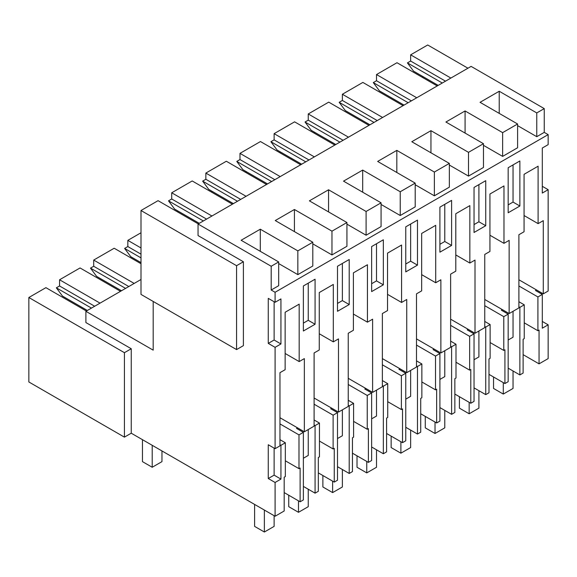 <?xml version="1.0" encoding="UTF-8"?>
<svg xmlns="http://www.w3.org/2000/svg" width="577" height="577" viewBox="0 0 577 577"><rect width="100%" height="100%" fill="white"/><g stroke="black" fill="none" stroke-linecap="round" stroke-linejoin="round"><path stroke-width="0.87" d="M268.262 343.394L274.118 340.019L280.941 343.957L275.092 347.332L268.262 343.394L268.262 298.352L275.092 302.29L275.092 292.272L271.19 290.022L271.19 266.257L198.048 224.027L198.048 235.575L243.393 261.756L243.393 345.645L236.57 349.59L236.57 265.694L140.997 210.518L140.997 294.414L236.57 349.59M275.092 516.249L284.187 510.998L284.187 477.215L285.334 476.552L285.334 442.768L280.941 445.307L280.941 479.09L275.092 482.466L275.092 516.249L131.246 433.204L131.246 348.746L85.901 322.565L85.901 311.306L153.186 350.152L153.186 301.446M275.092 482.466L268.262 478.528L268.262 444.744L275.092 448.682L275.092 347.332M274.118 340.019L274.118 301.728M280.941 343.957L280.941 298.915L275.092 302.29M275.092 448.682L279.968 445.87L279.968 372.67L285.139 369.691L285.139 312.258L299.182 304.151L299.182 361.584L304.346 358.598L304.346 431.791L314.097 426.165L314.097 352.965L319.269 349.979L319.269 292.553L333.311 284.447L333.311 341.873L338.483 338.894L338.483 412.086L348.234 406.453L348.234 333.261L353.398 330.275L353.398 272.849L367.441 264.742L367.441 322.168L372.612 319.182L372.612 392.382L382.363 386.749L382.363 313.556L387.535 310.57L387.535 253.137L401.578 245.03L401.578 302.463L406.742 299.477L406.742 372.677L416.493 367.044L416.493 293.852L421.664 290.866L421.664 233.433L435.707 225.326L435.707 282.759L440.878 279.773L440.878 352.965L450.63 347.34L450.63 274.14L455.794 271.161L455.794 213.728L469.844 205.621L469.844 263.047L475.008 260.068L475.008 333.261L484.759 327.628L484.759 254.435L489.931 251.449L489.931 194.023L503.973 185.917L503.973 243.343L509.145 240.357L509.145 313.556L518.896 307.923L518.896 234.731L524.06 231.745L524.06 174.319L538.103 166.205L538.103 223.638L543.274 220.652L543.274 293.852L548.15 291.032L548.15 189.689L542.301 193.064L542.301 148.022L548.15 144.647L548.15 134.621L275.092 292.272M508.164 212.769L508.164 167.727L519.87 160.969L519.87 206.018L508.164 212.769M451.603 200.385L439.905 207.143L439.905 252.185L451.603 245.427L451.603 200.385M417.474 265.132L417.474 220.089L405.768 226.848L405.768 271.89L417.474 265.132L410.644 261.193L405.768 264.006M349.208 304.548L349.208 259.506L337.502 266.257L337.502 311.299L349.208 304.548L342.377 300.603L337.502 303.423M303.372 331.01L303.372 285.961L315.078 279.21L315.078 324.252L303.372 331.01M474.034 232.481L474.034 187.431L485.733 180.68L485.733 225.722L474.034 232.481M383.337 239.794L371.638 246.552L371.638 291.594L383.337 284.836L383.337 239.794M548.15 134.621L544.248 132.371L544.248 108.606L536.761 112.933L499.22 91.253L480.057 102.317L517.598 123.997L502.632 132.638L465.084 110.957L445.92 122.021L483.468 143.702L468.502 152.342L430.954 130.669L411.79 141.733L449.339 163.406L434.366 172.047L396.825 150.373L377.661 161.437L415.202 183.111L400.236 191.752L362.688 170.078L343.524 181.142L381.072 202.815L366.099 211.463L328.558 189.783L309.395 200.846L346.936 222.527L331.97 231.168L294.421 209.487L275.258 220.551L312.806 242.232L312.806 265.99L297.84 274.63L278.677 263.566M312.806 242.232L297.84 250.872L260.292 229.199L241.128 240.263L278.677 261.936L278.677 285.694L271.19 290.022M544.248 132.371L536.761 136.691L517.598 125.627M517.598 123.997L517.598 147.755L502.632 156.396L483.468 145.332M483.468 143.702L483.468 167.46L468.502 176.1L449.339 165.036M449.339 163.406L449.339 187.164L434.366 195.812L415.202 184.748M415.202 183.111L415.202 206.876L400.236 215.517L381.072 204.453M381.072 202.815L381.072 226.581L366.099 235.221L346.936 224.157M346.936 222.527L346.936 246.285L331.97 254.926L312.806 243.862M278.677 261.936L271.19 266.257M544.248 108.606L471.106 66.384L198.048 224.027M232.423 204.186L192.199 180.962L171.715 192.783L211.947 216.007M140.997 210.518L158.062 200.666L198.293 223.89M243.393 261.756L236.57 265.694M450.875 78.061L410.644 54.837L427.708 44.984L467.94 68.209M416.738 97.773L376.514 74.548L396.99 62.72L437.222 85.944M382.609 117.477L342.377 94.253L362.861 82.424L403.085 105.656M348.472 137.182L308.248 113.957L328.724 102.136L368.955 125.36M314.342 156.886L274.118 133.662L294.595 121.841L334.826 145.065M280.213 176.598L239.982 153.367L260.465 141.545L300.689 164.77M246.076 196.303L205.852 173.078L226.328 161.25L266.56 184.474M140.997 279.492L85.901 311.306M120.521 291.313L80.052 267.952L59.568 279.773L100.037 303.141M131.246 348.746L124.423 352.684L28.85 297.508L45.915 287.656L86.384 311.025M314.833 132.4L313.859 132.962M280.703 152.104L279.722 152.667M246.567 171.809L245.593 172.372M212.437 191.514L211.463 192.083M178.3 211.225L177.327 211.788M140.997 232.762L127.834 240.364L140.997 247.959M134.174 283.43L93.705 260.068L114.181 248.24L140.997 263.725M124.423 352.684L124.423 437.142L28.85 381.967L28.85 297.508M131.246 433.204L124.423 437.142M300.127 501.795L300.127 468.012L298.987 468.668L298.987 434.892L303.372 432.353L303.372 499.92L300.127 501.795L284.187 492.592M542.301 321.439L548.15 324.815L548.15 358.598L539.055 363.849L523.115 354.653M519.87 307.361L524.255 304.829L524.255 338.612L523.115 339.269L523.115 373.052L519.87 374.927L519.87 307.361L518.896 306.798M508.164 368.169L519.87 374.927M509.145 313.556L502.315 309.611L501.341 310.181L508.164 314.119L508.164 381.685L504.918 383.561L488.986 374.358M485.733 327.065L490.125 324.534L490.125 358.317L488.986 358.973L488.986 392.757L485.733 394.632L485.733 327.065L484.759 326.503M474.034 387.874L485.733 394.632M475.008 333.261L468.185 329.323L467.204 329.885L474.034 333.823L474.034 401.39L470.789 403.265L454.849 394.062M451.603 346.777L455.996 344.238L455.996 378.022L454.849 378.685L454.849 412.461L451.603 414.336L451.603 346.777L450.63 346.214M439.905 407.586L451.603 414.336M440.878 352.965L434.048 349.027L433.075 349.59L439.905 353.528L439.905 421.095L436.652 422.97L420.72 413.767M417.474 366.482L421.859 363.95L421.859 397.726L420.72 398.39L420.72 432.173L417.474 434.048L417.474 366.482L416.493 365.919M405.768 427.29L417.474 434.048M406.742 372.677L399.919 368.732L398.945 369.294L405.768 373.24L405.768 440.799L402.522 442.674L386.59 433.478M383.337 386.186L387.73 383.655L387.73 417.438L386.59 418.094L386.59 451.878L383.337 453.753L383.337 386.186L382.363 385.624M371.638 446.995L383.337 453.753M372.612 392.382L365.782 388.436L364.808 388.999L371.638 392.944L371.638 460.511L368.393 462.386L352.453 453.183M349.208 405.891L353.593 403.359L353.593 437.142L352.453 437.799L352.453 471.582L349.208 473.457L349.208 405.891L348.234 405.328M337.502 466.699L349.208 473.457M338.483 412.086L331.652 408.148L330.679 408.711L337.502 412.649L337.502 480.215L334.256 482.091L318.324 472.888M315.078 425.602L319.463 423.064L319.463 456.847L318.324 457.503L318.324 491.287L315.078 493.162L315.078 425.602L314.097 425.033M303.372 486.411L315.078 493.162M280.941 479.09L274.118 475.145L268.262 478.528M274.118 475.145L274.118 448.12M304.346 431.791L279.968 417.719M299.182 361.584L285.139 353.47M315.078 324.252L308.248 320.307L303.372 323.127M260.292 229.199L260.292 251.327M297.84 250.872L297.84 274.63M422.833 76.517L422.833 77.643M438.195 85.382L413.572 71.166L407.434 62.893L442.285 83.023M410.644 54.837L410.644 61.039L407.434 62.893M171.715 192.783L171.715 198.986L206.573 219.109M199.267 223.328L174.643 209.112L168.506 200.839L203.364 220.962M171.715 198.986L168.506 200.839M59.568 279.773L59.568 285.976L94.671 306.243M87.365 310.462L62.496 296.102L56.351 287.829L91.454 308.096M59.568 285.976L56.351 287.829M303.372 432.353L296.542 428.415L297.523 427.853M280.941 445.307L279.968 444.744M285.334 442.768L279.968 439.674M308.248 429.54L308.248 455.441L303.372 458.253M298.987 434.892L279.968 423.907M308.248 320.307L308.248 283.148M298.987 468.668L285.334 460.792M342.377 94.253L342.377 100.448L339.168 102.309L345.306 110.582L369.929 124.798M404.059 105.093L379.435 90.87L373.297 82.605L408.155 102.728M376.514 74.548L376.514 80.744L373.297 82.605M502.632 132.638L502.632 156.396M519.87 206.018L513.04 202.073L508.164 204.885M513.04 202.073L513.04 164.914M513.04 311.306L513.04 337.206L508.164 340.019M376.514 80.744L411.372 100.874M465.084 110.957L465.084 133.085M468.502 152.342L468.502 176.1M502.315 309.611L484.759 299.477M503.973 243.343L489.931 235.236M485.733 225.722L478.91 221.777L474.034 224.597M478.91 221.777L478.91 184.618M508.164 314.119L503.779 316.65L484.759 305.673M474.034 359.723L478.91 356.911L478.91 331.01M504.918 383.561L504.918 349.777L503.779 350.434L490.125 342.55M503.779 316.65L503.779 350.434M490.125 324.534L484.759 321.439M308.248 113.957L308.248 120.16L305.031 122.014L311.176 130.287L335.8 144.502M339.168 102.309L374.026 122.432M342.377 100.448L377.235 120.579M430.954 130.669L430.954 152.797M434.366 172.047L434.366 195.812M468.185 329.323L450.63 319.189M469.844 263.047L455.794 254.94M451.603 245.427L444.78 241.489L439.905 244.302M444.78 241.489L444.78 204.323M474.034 333.823L469.642 336.355L450.63 325.378M439.905 379.428L444.78 376.615L444.78 350.715M470.789 403.265L470.789 369.482L469.642 370.138L455.996 362.255M469.642 336.355L469.642 370.138M455.996 344.238L450.63 341.144M274.118 133.662L274.118 139.865L270.901 141.718L277.039 149.991L301.663 164.207M305.031 122.014L339.889 142.137M308.248 120.16L343.106 140.283M396.825 150.373L396.825 172.501M400.236 191.752L400.236 215.517M434.048 349.027L416.493 338.894M435.707 282.759L421.664 274.652M410.644 261.193L410.644 224.035M439.905 353.528L435.512 356.067L416.493 345.082M405.768 399.14L410.644 396.32L410.644 370.42M436.652 422.97L436.652 389.186L435.512 389.85L421.859 381.967M435.512 356.067L435.512 389.85M421.859 363.95L416.493 360.849M239.982 153.367L239.982 159.569L236.772 161.423L242.91 169.696L267.533 183.912M270.901 141.718L305.76 161.849M274.118 139.865L308.976 159.988M140.997 262.6L130.763 256.686L124.618 248.42L140.997 257.876M127.834 240.364L127.834 246.559L124.618 248.42M362.688 170.078L362.688 192.206M366.099 211.463L366.099 235.221M399.919 368.732L382.363 358.598M401.578 302.463L387.535 294.357M383.337 284.836L376.514 280.898L371.638 283.711M376.514 280.898L376.514 243.739M405.768 373.24L401.383 375.771L382.363 364.794M371.638 418.844L376.514 416.031L376.514 390.131M402.522 442.674L402.522 408.891L401.383 409.555L387.73 401.671M401.383 375.771L401.383 409.555M387.73 383.655L382.363 380.553M205.852 173.078L205.852 179.274L202.635 181.135L208.773 189.407L233.404 203.623M236.772 161.423L271.623 181.553M239.982 159.569L274.84 179.692M127.834 246.559L140.997 254.161M121.495 290.75L96.626 276.397L90.488 268.125L125.591 288.392M93.705 260.068L93.705 266.271L90.488 268.125M328.558 189.783L328.558 211.91M331.97 231.168L331.97 254.926M365.782 388.436L348.234 378.303M367.441 322.168L353.398 314.061M342.377 300.603L342.377 263.444M371.638 392.944L367.246 395.476L348.234 384.498M337.502 438.549L342.377 435.736L342.377 409.836M368.393 462.386L368.393 428.603L367.246 429.259L353.593 421.376M367.246 395.476L367.246 429.259M353.593 403.359L348.234 400.265M202.635 181.135L237.493 201.258M205.852 179.274L240.71 199.404M93.705 266.271L128.801 286.531M294.421 209.487L294.421 231.615M331.652 408.148L314.097 398.007M333.311 341.873L319.269 333.766M337.502 412.649L333.117 415.18L314.097 404.203M334.256 482.091L334.256 448.307L333.117 448.964L319.463 441.08M333.117 415.18L333.117 448.964M319.463 423.064L314.097 419.969M541.327 293.852L541.327 292.727M548.15 189.689L542.301 186.306M410.644 61.039L445.502 81.162M543.274 293.852L536.444 289.906L535.47 290.469L542.301 294.414L537.908 296.946L537.908 330.729L524.255 322.846M548.15 324.815L542.301 328.198L542.301 294.414M539.055 363.849L539.055 330.073L537.908 330.729M536.761 112.933L536.761 136.691M536.444 289.906L518.896 279.773M538.103 223.638L524.06 215.531M537.908 296.946L518.896 285.968M499.22 91.253L499.22 113.38M524.255 304.829L518.896 301.735M513.04 370.989L513.04 388.444L503.288 394.069L503.288 382.616M503.288 394.069L493.537 388.444L493.537 376.99M478.91 390.694L478.91 408.148L469.159 413.774L469.159 402.32M469.159 413.774L459.407 408.148L459.407 396.695M444.78 410.398L444.78 427.853L435.022 433.486L435.022 422.032M435.022 433.486L425.271 427.853L425.271 416.399M410.644 430.103L410.644 447.557L400.892 453.19L400.892 441.737M400.892 453.19L391.141 447.557L391.141 436.104M376.514 449.808L376.514 467.262L366.763 472.895L366.763 461.441M366.763 472.895L357.012 467.262L357.012 455.816M342.377 469.519L342.377 486.974L332.626 492.599L332.626 481.146M332.626 492.599L322.875 486.974L322.875 475.52M308.248 489.224L308.248 506.678L298.497 512.311L298.497 500.858M298.497 512.311L288.745 506.678L288.745 495.225M274.118 515.687L274.118 526.383L264.367 532.016L264.367 510.054M264.367 532.016L254.608 526.383L254.608 504.428M161.964 450.94L161.964 461.636L152.213 467.262L152.213 445.307M152.213 467.262L142.461 461.636L142.461 439.674"/></g></svg>
